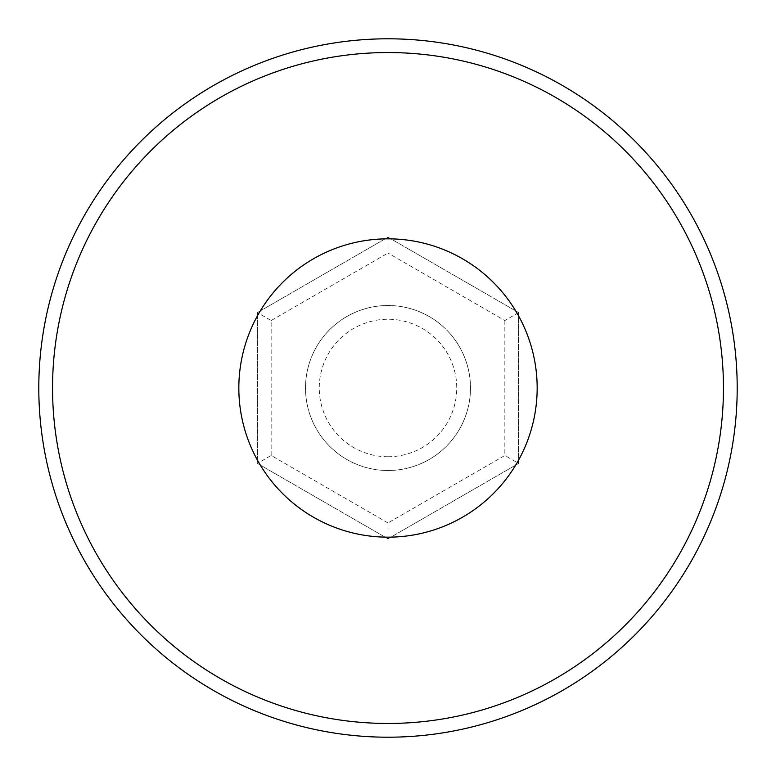 <?xml version="1.0" encoding="UTF-8"?>
<svg xmlns="http://www.w3.org/2000/svg" width="776" height="776" viewBox="0 0 776 776"><rect width="100%" height="100%" fill="white"/><g stroke="black" fill="none" stroke-linecap="round" stroke-linejoin="round"><path stroke-width="0.58" stroke-dasharray="3.88 2.91" d="M38.8 388A349.2 349.2 0 0 0 388 737.2A349.2 349.2 0 0 0 737.2 388A349.2 349.2 0 0 0 388 38.8A349.2 349.2 0 0 0 38.8 388M52.545 388A335.455 335.455 0 0 0 388 723.455A335.455 335.455 0 0 0 723.455 388A335.455 335.455 0 0 0 388 52.545A335.455 335.455 0 0 0 52.545 388M388 470.489A82.489 82.489 0 0 0 470.489 388A82.489 82.489 0 0 0 388 305.511A82.489 82.489 0 0 0 305.511 388A82.489 82.489 0 0 0 388 470.489A82.489 82.489 0 0 0 470.489 388A82.489 82.489 0 0 0 388 305.511A82.489 82.489 0 0 0 305.511 388A82.489 82.489 0 0 0 388 470.489M388 456.744A68.744 68.744 0 0 0 456.744 388A68.744 68.744 0 0 0 388 319.256A68.744 68.744 0 0 0 319.256 388A68.744 68.744 0 0 0 388 456.744M518.611 463.408L518.611 312.592L388 237.184L257.389 312.592L257.389 463.408L388 538.816L518.611 463.408L518.611 312.592L388 237.184L257.389 312.592L257.389 463.408L388 538.816L518.611 463.408L504.856 455.464L388 522.937L388 538.816M388 237.184L388 253.063L504.856 320.536L518.611 312.592M504.856 320.536L504.856 455.464M388 522.937L271.144 455.464L257.389 463.408M271.144 455.464L271.144 320.536L257.389 312.592M271.144 320.536L388 253.063"/><path stroke-width="1.16" d="M737.2 388A349.2 349.2 0 0 1 388 737.2A349.2 349.2 0 0 1 38.8 388A349.2 349.2 0 0 1 388 38.8A349.2 349.2 0 0 1 737.2 388M388 52.545A335.455 335.455 0 0 1 723.455 388A335.455 335.455 0 0 1 388 723.455A335.455 335.455 0 0 1 52.545 388A335.455 335.455 0 0 1 388 52.545M238.833 388A149.167 149.167 0 0 1 388 238.833A149.167 149.167 0 0 1 537.167 388A149.167 149.167 0 0 1 388 537.167A149.167 149.167 0 0 1 238.833 388"/></g></svg>
